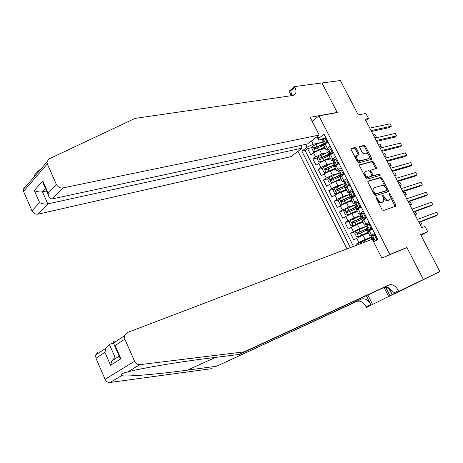 <?xml version="1.0" encoding="UTF-8"?>
<svg xmlns="http://www.w3.org/2000/svg" width="463" height="463" viewBox="0 0 463 463"><rect width="100%" height="100%" fill="white"/><g stroke="black" fill="none" stroke-linecap="round" stroke-linejoin="round"><path stroke-width="0.69" d="M376.373 197.441L376.263 198.349L382.114 209.71L383.37 210.543L395.958 206.133L395.871 205.016L390.106 193.904L389.099 193.447L389.904 195.646L390.176 199.165L388.44 200.051C386.999 200.282 385.685 199.403 384.493 197.394L383.746 195.947L382.716 195.49L383.526 197.713L383.792 201.255L382.004 202.169C380.545 202.412 379.209 201.521 378.005 199.495L377.252 198.031L376.373 197.441M301.181 146.21L302.032 145.15M356.232 148.38L354.982 147.518L351.342 148.374L351.157 149.59L357.511 161.928L358.773 162.791L371.731 159.295L371.633 158.288L365.371 146.215L364.144 145.359L359.583 146.58L359.687 147.564L362.379 152.767L363.617 153.623L365.741 153.097C368.38 153.658 369.561 155.319 369.289 158.074L368.589 158.606L360.22 160.759C357.552 160.227 356.342 158.56 356.597 155.759L359.033 154.619L358.935 153.612L356.232 148.38L355.434 148.953L354.183 148.091L350.983 148.843M389.863 254.517L406.879 247.456L423.39 279.444L439.85 271.555L420.595 234.591L427.731 231.714L424.97 226.436L421.735 227.709L365.081 119.153L368.525 118.476L365.903 113.464L358.258 114.905L340.351 80.521L321.982 82.981L337.267 112.59L318.955 115.877L389.863 254.517L388.324 255.368M368.154 181.004L367.987 182.272L374.44 194.801L375.696 195.646L388.173 191.694L388.312 190.438L381.952 178.186L380.731 177.346L367.935 181.149M365.944 178.301L359.537 165.87L359.438 164.84L372.408 161.292L373.629 162.137L376.326 167.334L376.425 168.364L370.846 170.147L370.944 171.188L372.75 174.678L373.988 175.523L379.249 174.024L380.169 175.344L367.2 179.158L365.944 178.301M439.85 271.555L395.113 293.588M323.764 144.977L319.059 146.019M312.184 147.547L307.6 148.559L310.754 154.81L313.497 152.761L315.616 156.951L321.704 153.994L326.207 152.946M329.002 155.151L325.53 155.973M317.514 157.877L312.866 158.983L316.032 165.262L318.799 163.254L320.928 167.467L327.034 164.498L331.809 163.3M334.274 165.366L332.202 165.887M322.873 168.26L318.15 169.464L321.339 175.772L324.129 173.793L326.27 178.029L332.388 175.049L337.486 173.689M339.587 175.622L339.147 175.737M328.261 178.689L323.469 179.991L326.67 186.329L329.488 184.39L331.641 188.644L337.77 185.657L343.257 184.095M333.684 189.164L328.811 190.571L332.029 196.943L334.871 195.033L337.035 199.31L343.181 196.318L349.131 194.518M339.136 199.686L334.176 201.202L337.411 207.603L340.282 205.734L342.458 210.028L348.616 207.025L355.185 204.924M344.622 210.248L339.57 211.886L342.817 218.322L345.722 216.487L347.904 220.805L354.079 217.789L360.972 215.457M350.138 220.863L344.993 222.622L348.257 229.087L351.185 227.292L353.379 231.633L359.572 228.612L366.424 226.158M355.694 231.517L350.439 233.41L353.72 239.909L362.882 235.129L368.455 233.068M377.767 239.51L374.596 233.288L370.012 236.13L375.18 234.434M367.842 231.865L372.333 228.849L368.942 222.211L364.416 225.134L369.63 223.56M362.269 220.915L366.69 217.795L363.316 211.186L358.842 214.19L361.001 213.784M356.718 210.017L361.071 206.793L357.72 200.219L353.298 203.298L355.243 203.043M351.197 199.171L352.493 197.794L355.486 195.849L352.146 189.309L347.788 192.463L349.588 192.324M345.705 188.383L346.966 186.942L349.93 184.963L346.608 178.452L342.296 181.681L344.003 181.641M340.241 177.642L341.462 176.148L344.397 174.129L341.092 167.652L336.838 170.957L338.482 170.997M334.807 166.964L335.993 165.401L338.899 163.346L335.611 156.905L331.404 160.285L333.013 160.395M329.396 156.332L329.239 156.031L330.547 154.711L333.424 152.622L330.148 146.21L325.998 149.665L327.584 149.838M313.497 152.761L319.58 149.809L325.402 148.49M318.799 163.254L324.899 160.291L330.692 158.878M324.129 173.793L330.246 170.824L336.005 169.325M329.488 184.39L335.617 181.409L341.347 179.818M334.871 195.033L341.017 192.047L346.718 190.362M340.282 205.734L346.44 202.736L352.111 200.959M345.722 216.487L351.892 213.478L357.534 211.608M351.185 227.292L357.372 224.277L362.98 222.309M312.178 121.242L318.955 115.877M297.969 151.291L346.984 248.88M307.6 148.559L305.123 150.44L301.87 151.169L350.387 247.583M301.87 151.169L307.073 147.211L305.644 144.375M317.566 136.296L318.637 138.408L324.088 134.258L377.802 239.487L373.612 241.906M347.701 180.599L347.047 180.784M353.142 191.26L352.106 191.572M358.611 201.972L357.268 202.4M364.109 212.737L362.506 213.281M361.285 242.218L355.914 244.256L358.883 242.514L365.087 239.481L371.899 236.911M324.748 135.549L327.978 141.95L325.124 144.074L323.845 145.428L324.007 145.752M350.439 233.41L353.379 231.633M344.993 222.622L347.904 220.805M339.57 211.886L342.458 210.028M334.176 201.202L337.035 199.31M328.811 190.571L331.641 188.644M323.469 179.991L326.27 178.029M318.15 169.464L320.928 167.467M312.866 158.983L315.616 156.951M305.123 150.44L353.489 246.403M355.914 244.256L356.435 245.286M311.501 140.937L313.179 144.248L320.662 142.621M365.782 120.496L368.525 118.476M421.023 235.418L427.731 231.714M325.744 143.617L326.704 141.51L325.084 138.339L323 138.449L322.196 139.328L318.654 140.086L316.958 136.759M318.637 138.408L318.654 140.086M313.179 144.248L307.073 147.211M406.879 247.456L405.345 248.295M376.24 198.297L377.166 200.022C378.369 202.042 379.701 202.933 381.165 202.69L382.004 202.169M382.768 202.001L381.165 202.69M389.157 199.9L387.595 200.572C386.159 200.803 384.846 199.923 383.653 197.921L382.785 196.283M395.182 206.492L389.25 194.391M387.641 191.861L381.13 178.718L379.909 177.885L367.819 181.403M374.827 193.32L375.701 193.91L386.663 190.472L386.761 189.593L385.98 188.082C384.805 186.103 383.497 185.212 382.056 185.414L374.544 187.7L373.745 188.314L374.029 191.78L374.827 193.32L373.988 193.852L374.868 194.443L375.701 193.91M385.957 190.918L374.868 194.443M373.71 188.233L372.912 188.852L373.195 192.313L374.029 191.78M373.988 193.852L373.195 192.313M359.363 165.065L371.592 161.847L372.408 161.292M375.684 168.694L372.819 162.692L371.592 161.847M370.348 170.482L370.122 171.732L371.928 175.228L373.166 176.067L379.249 174.024M379.411 175.645L378.421 174.568M365.764 171.426L365.052 171.97C364.751 174.835 365.955 176.525 368.658 177.045L371.61 176.206L371.766 174.956L369.96 171.46L368.716 170.61L365.764 171.426M364.942 171.976L364.231 172.525C363.93 175.384 365.133 177.074 367.836 177.589L368.658 177.045M371.002 176.606L367.836 177.589M358.304 154.943L355.434 148.953M356.539 155.747L355.787 156.326C355.532 159.127 356.736 160.794 359.41 161.321L360.22 160.759M368.421 158.722L359.41 161.321M370.996 159.619L364.572 146.783L363.345 145.926L359.514 146.829M360.474 243.741L361.36 242.068L371.992 237.091M372.9 240.505L373.525 240.123M373.028 240.754L373.705 240.453M373.884 238.786L372.368 239.452M372.431 239.579L373.873 238.977M420.103 224.572L421.7 223.953L420.566 221.777M420.213 224.792L421.7 223.953L420.612 221.76M375.424 240.864L376.436 238.989L374.741 235.673L372.489 235.551L371.586 236.292M372.489 235.551L375.626 235.308L374.741 235.673M377.351 238.682L376.512 240.233M418.963 222.39L435.984 215.88L438.062 214.705L418.789 222.061M436.742 212.199L438.062 214.705L436.742 212.199L417.435 219.468M373.103 239.29L373.311 239.707L373.693 239.307L373.161 237.941L372.611 238.3L373.71 238.277M376.436 238.989L377.333 238.648M389.065 288.351L385.314 287.697L385.037 287.141M244.14 351.851L239.197 354.438L209.554 358.136C180.767 361.62 140.573 368.311 127.765 371.922L127.146 372.078C122.672 373.051 120.808 374.237 121.555 375.638C126.208 376.946 158.664 374.098 187.405 370.151L216.667 366.227L361.528 299.017C364.948 298.022 368.016 299.85 370.73 304.504L366.106 306.807L366.418 307.426L423.419 279.502L406.965 247.624L381.842 258.059L372.264 239.255L126.943 332.694L124.402 335.808L124.802 339.159L134.577 361.267C135.792 363.64 137.569 364.769 139.913 364.653L244.14 351.851L389.088 284.895C392.502 283.935 395.616 285.856 398.44 290.666L398.77 291.308L423.419 279.502M113.244 342.996L109.401 344.484L115.067 357.407L111.751 360.914L119.032 356.267L118.991 355.752M216.667 366.227L356.932 301.372C360.359 300.371 363.414 302.183 366.106 306.807M398.44 290.666L393.492 293.137C390.685 288.356 387.577 286.452 384.163 287.419L239.197 354.438M124.802 339.159L115.137 345.56L120.936 358.761L110.588 365.284L104.927 352.326L95.957 358.269L105.072 379.284L134.577 361.267M121.555 375.638L110.188 382.444L212.123 368.606M398.77 291.308L408.922 286.591L366.418 307.426M392.219 294.572L388.885 287.992M366.302 295.678L370.73 304.504M367.836 294.972L372.553 304.37M110.188 382.444C107.92 382.588 106.212 381.535 105.072 379.284M95.957 358.269L95.621 355.069L98.144 352.048M388.688 296.627L384.053 287.471M385.922 287.801L390.049 295.95M388.781 288.304L392.149 294.943M115.137 345.56L114.141 344.704L113.238 342.556L113.701 341.567L114.928 340.768L115.397 341.833M120.936 358.761L119.032 356.267M110.588 365.284L111.751 360.914M104.927 352.326L105.998 348.124L109.401 344.484M34.129 176.021C33.851 175.668 35.506 173.747 39.095 170.262L40.796 169.14M319.204 135.046L62.76 187.937L52.504 198.864L307.542 143.964L319.204 135.046L310.158 117.278L337.186 112.434L321.953 82.929L294.532 86.593L289.086 91.275L291.325 95.696M300.782 145.417L302.136 148.102L291.007 156.616L38.157 214.149C35.431 214.485 33.371 213.374 31.976 210.827L23.526 191.352L23.15 189.575L46.89 162.085L48.789 159.017L134.97 118.418L292.905 95.465L295.643 93.341C296.268 91.616 296.002 89.562 294.827 87.177L294.532 86.593M31.976 210.827L39.563 202.574L34.308 190.536L42.799 180.964L48.181 193.204L56.33 184.338L47.307 163.937L23.526 191.352M302.136 148.102L47.787 203.888L38.157 214.149M23.15 189.575L25.037 186.572M46.89 162.085L47.307 163.937M56.33 184.338C57.817 187.017 59.958 188.215 62.76 187.937M291.8 95.627L290.706 90.719L294.827 87.177M46.613 190.987L42.503 191.838L47.787 203.888C44.911 204.316 42.168 203.876 39.563 202.574M34.308 190.536C36.89 191.798 39.621 192.232 42.503 191.838L45.519 188.505M42.799 180.964L42.937 182.625L44.257 185.628M48.181 193.204L48.308 194.854C49.037 197.834 50.438 199.171 52.504 198.864M366.476 226.262L355.856 231.205L354.785 233.259L356.435 236.512L358.605 236.628L368.016 232.206M358.605 236.628L368.091 232.351M368.247 228.01L357.604 232.866L358.038 234.243L368.108 229.463M367.998 231.512L367.24 230.03L368.183 229.613M358.808 233.873L358.657 232.478L368.085 228.288L367.558 226.928L367.009 227.31L368.16 227.368M414.946 214.699L416.561 214.109L415.276 211.649L413.662 212.239M415.085 214.959L416.561 214.109L415.276 211.649M360.99 215.492L350.381 220.388L349.322 222.46L350.96 225.695L353.119 225.788L362.517 221.401M353.119 225.788L362.598 221.563M362.465 217.355L352.117 222.032L352.54 223.409L362.691 218.825M353.286 223.05L353.176 221.667L362.13 217.726M409.819 204.872L411.439 204.305L410.166 201.862L408.54 202.424M409.981 205.178L411.439 204.305L410.166 201.862M355.532 204.779L344.935 209.629L343.887 211.718L345.514 214.936L347.655 215L357.042 210.648M347.655 215L357.141 210.839M356.568 206.811L346.654 211.255L347.065 212.627L357.222 208.095M347.8 212.28L347.725 210.908L356.678 207.025M404.714 195.091L406.346 194.547L405.073 192.116L403.441 192.649M404.894 195.438L406.346 194.547L405.073 192.116M350.103 194.113L339.512 198.916L338.482 201.023L340.097 204.224L342.221 204.264L351.596 199.952M342.221 204.264L351.701 200.161M351.133 196.138L341.225 200.531L341.619 201.903L351.782 197.417M342.614 201.59L342.296 200.201L351.255 196.376M399.633 185.35L401.271 184.835L400.009 182.416L398.365 182.92M399.835 185.738L401.271 184.835L400.009 182.416M371.72 227.651L370.631 229.694L369.682 230.042L370.799 227.941L369.109 224.636L366.881 224.543L366.001 225.331M366.881 224.543L370.006 224.295M370.631 229.694L370.284 230.07M369.682 230.042L368.739 230.713L369.069 230.788M413.586 212.095L430.723 205.885L432.783 204.687L413.384 211.707M431.47 202.192L432.783 204.687L431.47 202.192L412.035 209.126M367.732 228.722L368.079 228.294M370.799 227.941L371.696 227.611M370.012 224.312L369.109 224.636M366.117 216.672L365.041 218.733L364.086 219.063L365.191 216.944L363.513 213.657L361.296 213.593L360.445 214.421M361.296 213.593L364.41 213.333M365.041 218.733L364.584 219.086M364.086 219.063L363.31 219.867M408.244 201.851L425.48 195.936L427.528 194.72L408.007 201.399M426.215 192.232L427.528 194.72L426.215 192.232L406.664 198.83M365.938 217.014L366.25 216.933M362.164 217.795L362.494 217.332L361.985 215.972L361.441 216.371L362.616 216.505M365.191 216.944L366.094 216.632M364.422 213.35L363.513 213.657M359.404 207.846L358.518 208.136L359.606 206.006L357.94 202.736L355.746 202.696L354.913 203.564M355.746 202.696L358.842 202.429M358.518 208.136L357.633 208.975M360.538 205.751L359.496 207.789M402.92 191.653L420.265 186.033L422.297 184.795L402.648 191.138M420.989 182.324L422.297 184.795L420.989 182.324L401.317 188.58M360.26 206.29L360.764 206.191M356.626 206.92L356.938 206.429L356.441 205.068L355.897 205.491L357.089 205.699M359.606 206.006L360.521 205.711M358.854 202.441L357.94 202.736M353.599 197.076L352.98 197.267L354.056 195.12L352.395 191.867L350.219 191.856L349.409 192.758M350.219 191.856L353.304 191.578M352.98 197.267L352.071 198.083M354.994 194.882L354.033 196.798M397.624 181.502L415.074 176.177L417.088 174.916L397.323 180.929M415.786 172.456L417.088 174.916L415.786 172.456L395.992 178.382M354.635 195.6L355.306 195.496M351.116 196.104L351.411 195.583L350.925 194.223L350.381 194.663L351.579 194.946M354.056 195.12L354.971 194.842M353.315 191.589L352.395 191.867M344.698 183.504L334.118 188.267L333.094 190.386L334.708 193.569L336.809 193.586L346.179 189.303M336.809 193.586L346.295 189.535M345.722 185.518L335.82 189.865L336.196 191.225L346.37 186.786M349.658 184.436L349.287 184.453M337.18 190.93L336.896 189.546L345.855 185.779M394.569 175.656L396.224 175.17L394.962 172.757L393.307 173.237M394.794 176.085L396.224 175.17L394.962 172.757M347.875 186.334L347.464 186.456L348.529 184.291L346.88 181.056L344.721 181.068L343.934 182.011M344.721 181.068L347.794 180.778M347.464 186.456L346.608 187.191M349.472 184.071L348.593 185.854M392.352 171.403L409.911 166.367L411.902 165.083L392.016 170.766M410.612 162.635L411.902 165.083L410.612 162.635L390.697 168.231M349.27 185.403L349.038 184.951L349.878 184.859M345.63 185.339L345.907 184.783L345.433 183.429L344.894 183.892L346.087 184.239M348.529 184.291L349.449 184.025M347.8 180.796L346.88 181.056M339.315 172.942L328.747 177.665L327.74 179.794L329.343 182.966L331.427 182.954L340.785 178.712M331.427 182.954L340.913 178.967M339.686 175.529L339.46 176.119M340.34 174.945L330.443 179.245L330.808 180.605L340.982 176.212M344.298 173.932L343.668 173.966M331.768 180.327L331.525 178.95L340.484 175.234M389.533 166.003L391.194 165.546L389.939 163.144L388.278 163.595M389.777 166.477L391.194 165.546L389.939 163.144M342.215 175.627L343.031 173.515L341.387 170.291L339.246 170.332L338.488 171.316M339.246 170.332L342.313 170.037M341.983 175.691L341.254 176.299M343.98 173.312L343.181 174.968M387.103 161.35L404.766 156.598L406.74 155.296L386.738 160.649M405.455 152.859L406.74 155.296L405.455 152.859L385.424 158.126M343.505 174.291L344.113 174.319M340.178 174.626L340.438 174.042L339.969 172.693L339.431 173.174L340.612 173.579M343.031 173.515L343.957 173.266M342.319 170.048L341.387 170.291M333.968 162.438L323.405 167.114L322.41 169.261L324.007 172.415L326.074 172.381L335.42 168.173M326.074 172.381L326.919 172.161M327.248 171.999L335.559 168.445M334.853 164.84L334.222 165.823M334.98 164.429L325.09 168.677L325.443 170.037L335.588 165.702M338.725 163.468L338.077 163.526M326.386 169.776L326.178 168.399L335.137 164.741M384.516 156.396L386.188 155.962L384.938 153.571L383.266 154M384.788 156.911L386.188 155.962L384.938 153.571M336.613 164.961L337.562 162.797L335.924 159.59L333.806 159.654L333.071 160.678M333.806 159.654L335.924 159.59M336.526 164.984L336.034 165.372M338.517 162.606L337.793 164.128M381.882 151.343L399.644 146.875L401.606 145.556L381.483 150.585M400.321 143.125L401.606 145.556L400.321 143.125L380.175 148.073M338.331 162.999L338.673 162.907M338.002 163.694L338.303 163.769M334.743 163.971L334.992 163.352L334.535 162.004L334.002 162.507L335.154 162.964M337.562 162.797L338.494 162.559M328.591 151.997L318.093 156.616L317.109 158.774L318.694 161.917L320.743 161.859L330.078 157.68M320.743 161.859L321.386 161.703M322.375 161.222L330.229 157.976M329.859 154.37L329.008 155.58M329.65 153.965L319.765 158.167L320.101 159.521L329.644 155.464M321.033 159.272L320.859 157.9L329.818 154.301M379.527 146.829L381.205 146.424L379.961 144.045L378.283 144.444M379.816 147.384L381.205 146.424L379.961 144.045M331.103 154.306L332.121 152.124L330.489 148.936L328.389 149.022L327.677 150.087M328.389 149.022L330.489 148.936M333.082 151.951L332.434 153.34M376.679 141.383L394.545 137.198L396.49 135.856L376.257 140.561M395.217 133.437L396.49 135.856L395.217 133.437L374.949 138.067M332.775 152.605L333.343 152.46M329.343 153.363L329.575 152.721L329.129 151.372L328.591 151.893L329.725 152.402M332.121 152.124L333.059 151.905M323.371 141.568L315.662 144.601L312.803 146.169L311.83 148.339L313.41 151.465L315.442 151.384L324.766 147.24M315.442 151.384L315.905 151.279M318.434 150.151L324.928 147.558M324.638 144.132L323.706 145.284M324.343 143.547L314.464 147.703L314.788 149.051L323.961 145.185M315.708 148.82L315.563 147.454L324.528 143.906M374.555 137.308L376.245 136.926L375.007 134.559L373.317 134.936M374.868 137.899L376.245 136.926L375.007 134.559M323.967 142.812L323.747 140.793L323.215 141.331L322.306 139.554M323 138.449L326.027 138.13M327.671 141.354L327.098 142.604M371.505 131.469L389.476 127.562L391.403 126.202L371.048 130.589M390.13 123.795L391.403 126.202L390.13 123.795L369.752 128.106M327.26 142.245L327.706 142.147M323.215 141.331L324.314 141.881M326.704 141.51L327.648 141.308M326.027 138.136L325.084 138.339M319.58 149.809L321.704 153.994M324.899 160.291L327.034 164.498M330.246 170.824L332.388 175.049M335.617 181.409L337.77 185.657M341.017 192.047L343.181 196.318M346.44 202.736L348.616 207.025M351.892 213.478L354.079 217.789M357.372 224.277L359.572 228.612M362.882 235.129L365.087 239.481M369.248 230.678L371.505 235.106M325.124 144.074L327.289 148.322M330.547 154.711L332.723 158.983M335.993 165.401L338.175 169.695M341.462 176.148L343.662 180.46M346.966 186.942L349.177 191.277M352.493 197.794L354.716 202.152M358.049 208.703L360.283 213.078M363.634 219.665L365.88 224.063M356.678 238.156L358.883 242.514M377.166 200.022L378.005 199.495M382.212 202.348L383.051 201.827M382.907 196.474L383.746 195.947M383.653 197.921L384.493 197.394M387.595 200.572L388.44 200.051M388.619 200.23L389.464 199.715M389.273 194.425L390.106 193.904M395.026 205.531L395.871 205.016M376.413 198.558L377.252 198.031M379.909 177.885L380.731 177.346M381.13 178.718L381.952 178.186M387.479 190.964L388.312 190.438M385.829 190.999L386.663 190.472M372.819 162.692L373.629 162.137M375.51 167.884L376.326 167.334M370.122 171.732L370.944 171.188M371.928 175.228L372.75 174.678M373.166 176.067L373.988 175.523M370.782 176.75L371.61 176.206M358.13 154.179L358.935 153.612M367.778 159.162L368.589 158.606M363.345 145.926L364.144 145.359M364.572 146.783L365.371 146.215M370.822 158.844L371.633 158.288M354.183 148.091L354.982 147.518M361.337 242.12L361.887 243.208M371.048 237.507L371.992 239.359M364.329 240.552L365.064 241.999M375.29 240.939L372.547 235.557M376.888 239.539L377.073 239.909M187.405 370.151L215.619 357.378M361.528 299.017L356.932 301.372M384.163 287.419L389.088 284.895M139.913 364.653L127.765 371.922M355.833 231.251L358.553 236.628M365.533 226.679L366.58 228.728M360.521 233.045L361.568 235.111M358.813 229.677L359.861 231.743M358.657 232.478L357.604 232.866M350.358 220.44L353.061 225.788M361.748 219.236L362.402 220.521M360.046 215.903L361.088 217.946M355.023 222.205L356.064 224.266M353.327 218.86L354.369 220.909M353.176 221.667L352.117 222.032M344.906 209.681L347.603 215M356.279 208.495L356.834 209.583M354.589 205.178L355.625 207.21M349.553 211.423L350.589 213.472M347.863 208.095L348.899 210.133M347.725 210.908L346.654 211.255M339.483 198.974L342.169 204.264M350.838 197.811L351.295 198.702M349.154 194.506L350.184 196.532M344.113 200.693L345.143 202.73M342.429 197.383L343.459 199.414M342.296 200.201L341.225 200.531M369.705 229.989L366.933 224.549M371.262 228.508L371.644 229.26M364.115 219.011L361.354 213.593M365.66 217.541L366.007 218.212M358.541 208.084L355.798 202.696M360.092 206.625L360.399 207.221M353.003 197.215L350.271 191.856M354.554 195.762L354.82 196.283M334.089 188.319L336.757 193.586M345.421 187.174L345.78 187.88M343.749 183.886L344.773 185.9M338.696 190.021L339.726 192.047M337.023 186.722L338.048 188.742M336.896 189.546L335.82 189.865M347.493 186.398L344.773 181.068M328.724 177.717L331.375 182.954M340.039 176.594L340.299 177.103M338.372 173.324L339.391 175.327M333.308 179.395L334.332 181.409M331.647 176.114L332.665 178.128M331.525 178.95L330.443 179.245M342.007 175.639L339.304 170.332M323.382 167.166L326.021 172.381M334.674 166.061L334.842 166.385M333.019 162.808L334.031 164.799M327.949 168.827L328.962 170.83M326.293 165.557L327.306 167.56M326.178 168.399L325.09 168.677M336.549 164.932L333.858 159.648M318.064 156.668L320.691 161.859M327.694 152.344L328.701 154.329M322.613 158.305L323.625 160.302M320.963 155.053L321.976 157.044M320.859 157.9L319.765 158.167M331.12 154.277L328.441 149.022M312.774 146.221L315.39 151.384M322.393 141.933L323.394 143.906M317.3 147.836L318.307 149.821M315.662 144.601L316.669 146.586M315.563 147.454L314.464 147.703M325.703 143.646L323.052 138.449M323.828 140.81L323.539 140.874M367.772 231.726L370.012 236.13M362.182 220.747L364.416 225.134M356.626 209.826L358.842 214.19M351.093 198.957L353.298 203.298M345.589 188.146L347.788 192.463M340.108 177.387L342.296 181.681M334.662 166.68L336.838 170.957M329.239 156.031L331.404 160.285M323.845 145.428L325.998 149.665M395.616 206.342L395.958 206.133M388.075 191.728L388.399 191.52M372.912 188.852L373.745 188.314M376.112 168.573L376.425 168.364M370.03 170.697L370.846 170.147M364.231 172.525L365.052 171.97M358.715 154.839L359.033 154.619M355.787 156.326L356.597 155.759M371.43 159.504L371.731 159.295M371.54 236.205L372.611 238.3M373.282 239.626L374.254 241.536M124.402 335.808L113.285 343.245M119.929 357.876L114.141 344.704M105.998 348.124L95.621 355.069M293.201 95.413L295.643 93.341M48.308 194.854L42.937 182.625M366.378 229L366.968 230.152M360.903 218.235L361.47 219.358M355.445 207.522L356.001 208.616M350.022 196.862L350.56 197.927M365.949 225.226L367.009 227.31M367.68 228.624L368.739 230.713M360.382 214.3L361.441 216.371M362.107 217.679L363.16 219.757M354.843 203.431L355.897 205.491M356.556 206.793L357.61 208.859M349.334 192.614L350.381 194.663M351.041 195.959L352.088 198.014M344.64 186.288L345.149 187.289M343.853 181.849L344.894 183.892M345.548 185.183L346.584 187.208M339.362 175.928L339.761 176.704M338.401 171.142L339.431 173.174M340.085 174.453L341.086 176.415M334.118 165.615L334.402 166.176M332.972 160.487L334.002 162.507M334.651 163.78L335.617 165.679M327.567 149.879L328.591 151.893M329.239 153.16L330.177 154.995M323.857 142.598L324.76 144.363"/></g></svg>
